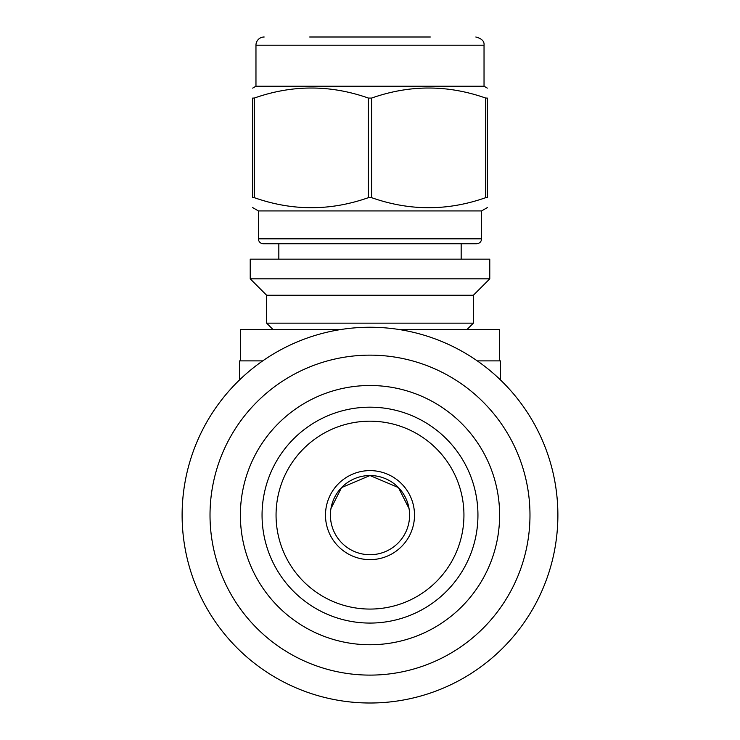 <?xml version="1.0" encoding="UTF-8"?>
<svg xmlns="http://www.w3.org/2000/svg" width="740" height="740" viewBox="0 0 740 740"><rect width="100%" height="100%" fill="white"/><g stroke="black" fill="none" stroke-linecap="round" stroke-linejoin="round"><path stroke-width="1.11" d="M485.708 197.663L487.318 197.663C487.318 211.057 487.318 211.057 487.318 197.663C487.318 211.057 487.318 211.057 487.318 197.663L487.318 98.069C487.318 84.675 487.318 84.675 487.318 98.069C487.318 84.675 487.318 84.675 487.318 98.069L485.708 98.069L485.708 197.663C447.672 211.057 409.646 211.057 371.61 197.663L371.61 98.069C409.646 84.675 447.672 84.675 485.708 98.069M254.292 98.069C292.328 84.675 330.355 84.675 368.391 98.069L368.391 197.663C330.355 211.057 292.328 211.057 254.292 197.663L254.292 98.069L252.682 98.069C252.682 84.675 252.682 84.675 252.682 98.069C252.682 84.675 252.682 84.675 252.682 98.069L252.682 197.663C252.682 211.057 252.682 211.057 252.682 197.663C252.682 211.057 252.682 211.057 252.682 197.663L254.292 197.663M487.318 207.616L481.574 210.928L258.427 210.928L252.682 207.616M371.61 197.663L368.391 197.663M371.61 98.069L368.391 98.069M430.301 37L309.699 37M475.829 37C481.759 38.554 484.487 41.283 484.034 45.205L255.966 45.205A8.205 8.205 0 0 1 264.171 37M484.034 45.205L484.034 86.228L255.966 86.228L252.682 88.116M476.652 243.747L263.348 243.747A4.921 4.921 0 0 1 258.427 238.826L481.574 238.826C481.315 241.786 479.668 243.423 476.652 243.747M461.168 259.157L461.168 243.747L278.832 243.747L278.832 259.157M370 259.157L250.222 259.157L250.222 278.841L489.778 278.841L489.778 259.157L370 259.157M489.778 278.841L473.369 295.251L266.631 295.251L250.222 278.841M473.369 295.251L473.369 323.149L266.631 323.149L266.631 295.251M370 475.533L398.435 487.577L409.044 508.574L398.435 487.577L370 475.533L341.565 487.577L330.956 508.574L341.565 487.577L370 475.533A39.59 39.59 0 0 0 335.71 534.918A39.59 39.59 0 0 0 404.29 534.918A39.59 39.59 0 0 0 370 475.533M409.544 513.199L409.59 515.123M330.456 513.199L330.41 515.123M262.728 360.889L239.557 360.889L239.557 379.916M477.272 360.889L500.444 360.889L500.444 379.916M370 327.246A187.877 187.877 0 0 0 207.293 609.066A187.877 187.877 0 0 0 532.707 609.066A187.877 187.877 0 0 0 370 327.246M370 355.144A159.979 159.979 0 0 0 231.454 595.117A159.979 159.979 0 0 0 508.546 595.117A159.979 159.979 0 0 0 370 355.144M370 385.503A129.63 129.63 0 0 0 257.742 579.938A129.63 129.63 0 0 0 482.258 579.938A129.63 129.63 0 0 0 370 385.503M370 407.185A107.938 107.938 0 0 0 276.519 569.097A107.938 107.938 0 0 0 463.481 569.097A107.938 107.938 0 0 0 370 407.185M370 421.19A93.934 93.934 0 0 0 288.646 562.095A93.934 93.934 0 0 0 451.354 562.095A93.934 93.934 0 0 0 370 421.19M370 470.612A44.52 44.52 0 0 0 331.446 537.379A44.52 44.52 0 0 0 408.554 537.379A44.52 44.52 0 0 0 370 470.612M339.688 329.707L240.371 329.707L240.371 360.889M499.63 360.889L499.63 329.707L400.312 329.707M255.966 45.205L255.966 86.228M484.034 86.228L487.318 88.116M258.427 210.928L258.427 238.826M481.574 210.928L481.574 238.826M466.811 329.707L473.369 323.149M273.19 329.707L266.631 323.149"/></g></svg>
